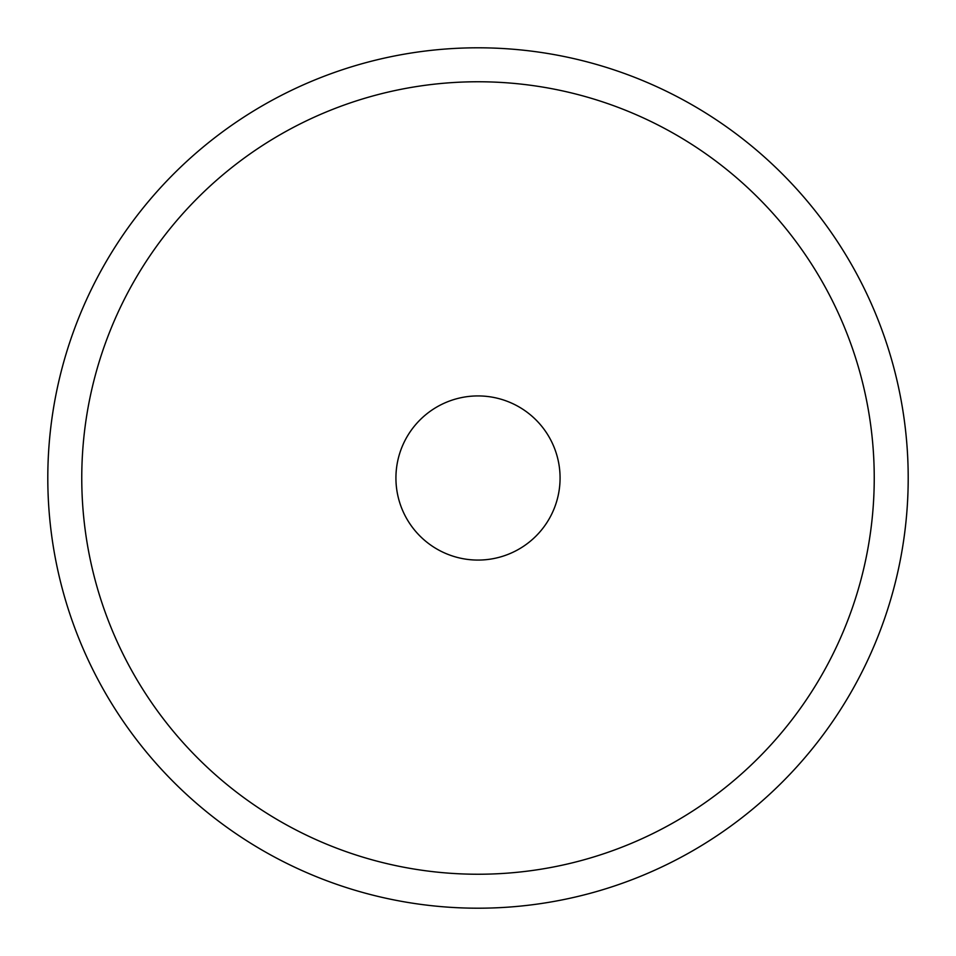 <?xml version="1.0" encoding="UTF-8"?>
<svg xmlns="http://www.w3.org/2000/svg" width="956" height="956" viewBox="0 0 956 956"><rect width="100%" height="100%" fill="white"/><g stroke="black" fill="none" stroke-linecap="round" stroke-linejoin="round"><path stroke-width="1.43" d="M478 47.8A430.2 430.2 0 0 1 908.2 478A430.2 430.2 0 0 1 478 908.2A430.2 430.2 0 0 1 47.8 478A430.2 430.2 0 0 1 478 47.8A430.2 430.2 0 0 1 908.2 478A430.2 430.2 0 0 1 478 908.2M478 560.073A82.073 82.073 0 0 1 395.927 478A82.073 82.073 0 0 1 478 395.927A82.073 82.073 0 0 1 560.073 478A82.073 82.073 0 0 1 478 560.073M478 81.762A396.238 396.238 0 0 1 874.238 478A396.238 396.238 0 0 1 478 874.238A396.238 396.238 0 0 1 81.762 478A396.238 396.238 0 0 1 478 81.762"/></g></svg>
